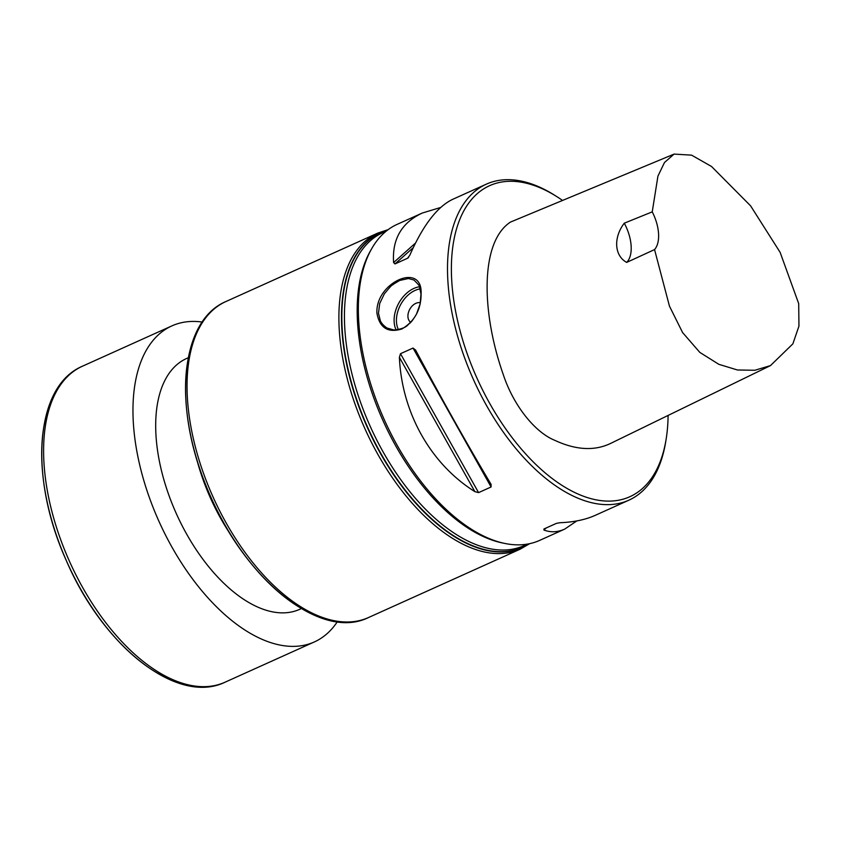 <?xml version="1.0" encoding="UTF-8"?>
<svg xmlns="http://www.w3.org/2000/svg" width="841" height="841" viewBox="0 0 841 841"><rect width="100%" height="100%" fill="white"/><g stroke="black" fill="none" stroke-linecap="round" stroke-linejoin="round"><path stroke-width="1.26" d="M562.555 200.442A170.586 90.639 65.7 0 0 556.984 196.72A170.586 90.639 65.7 0 0 451.764 281.209A170.586 90.639 65.7 0 0 554.03 479.896A170.586 90.639 65.7 0 0 666.167 438.981A170.586 90.639 65.7 0 0 668.09 415.443M770.503 365.583L611.207 443.133C594.892 451.207 576.001 450.24 554.545 440.221C534.235 431.853 513.021 404.574 503.097 374.056C481.609 312.957 479.654 242.208 510.455 222.087L674.072 154.103L664.495 162.502L657.935 176.105L652.238 211.858L624.285 223.18C613.383 237.404 614.193 255.59 626.682 262.413L654.55 249.577L669.457 306.135L682.619 332.594L699.817 352.39L718.834 364.321L737.441 369.987L754.84 370.271L770.503 365.583L792.863 343.843L798.95 326.14L798.698 303.622L780.112 252.321L750.592 205.835L711.528 166.486L691.575 155.143L674.072 154.103M652.238 211.858A33.02 17.545 -114.3 0 1 654.55 249.577M626.682 262.413A33.02 17.545 65.7 0 0 624.285 223.18M556.984 196.72L554.808 195.354A173.341 92.1 65.7 0 0 486.392 184.137L452.773 199.296C437.309 206.634 422.981 225.304 409.788 255.286L407.517 258.282L395.007 263.927L393.599 262.581C392.011 239.264 401.567 222.749 422.256 213.046L440.684 207.464M408.085 257.903L408.673 257.251M491.07 484.342L491.091 486.981L478.582 492.626L474.871 491.638C430.645 463.948 401.84 412.71 399.391 357.351L400.495 353.704L413.015 348.069L415.591 350.056C441.62 398.834 466.787 443.596 491.07 484.342L491.165 484.5M576.8 520.936L564.71 529.105C557.541 532.311 550.613 532.605 543.906 530.009L543.98 528.968L556.5 523.333L560.106 522.713C573.762 522.166 585.473 519.717 595.228 515.354L628.847 500.195A173.341 92.1 65.7 0 0 665.757 441.514L666.167 438.981M546.187 527.98L543.906 530.009L543.98 528.968M422.256 213.046L397.225 224.326A173.341 92.1 65.7 0 0 371.648 248.757A173.341 92.1 65.7 0 0 358.729 321.388A173.341 92.1 65.7 0 0 504.442 543.37A173.341 92.1 65.7 0 0 539.68 540.385L564.71 529.105M376.926 313.188C375.223 282.639 422.161 261.488 421.12 293.267C421.236 309.236 414.876 321.115 402.04 328.915C388.027 333.215 379.659 327.969 376.926 313.188M486.392 184.137A173.341 92.1 65.7 0 0 447.896 281.199A173.341 92.1 65.7 0 0 515.575 448.169A173.341 92.1 65.7 0 0 628.847 500.195M420.973 294.035L419.417 286.697C420.195 286.56 418.345 284.332 413.877 280L408.4 278.518L399.643 280.474L393.472 284.184C391.559 286.466 394.524 281.357 384.305 293.93L379.712 303.464L378.471 313.188L380.321 320.694C380.111 320 380.962 323.964 387.049 328.043L394.072 330.019C407.917 328.495 408.053 323.68 409.483 323.585C409.483 323.186 410.965 323.48 416.516 314.061L420.122 303.979L420.973 294.035M410.744 322.313A11.007 7.59 119.1 0 1 407.938 316.731A11.007 7.59 119.1 0 1 411.775 306.429A11.007 7.59 119.1 0 1 420.374 302.749A11.007 7.59 -60.9 0 0 411.775 306.439A11.007 7.59 -60.9 0 0 407.938 316.731A11.007 7.59 -60.9 0 0 410.755 322.313M301.278 608.611L299.648 609.347A137.567 73.093 -114.3 0 1 176.473 513.956A137.567 73.093 -114.3 0 1 186.586 358.497L188.226 357.761M371.648 248.757L370.366 251.028A171.69 91.227 65.7 0 0 357.562 322.955A171.69 91.227 65.7 0 0 501.888 542.834L504.442 543.37M202.218 322.05A173.341 92.1 65.7 0 0 171.89 325.887A173.341 92.1 65.7 0 0 159.149 521.767A173.341 92.1 65.7 0 0 314.345 641.946A173.341 92.1 65.7 0 0 337.304 621.772M413.257 247.643L395.007 263.927M415.517 243.038L393.599 262.581M491.091 486.981L413.015 348.069M478.582 492.626L400.495 353.704M474.871 491.638L399.391 357.351M396.153 329.977A27.511 18.975 119.1 0 1 398.56 303.559A27.511 18.975 119.1 0 1 419.438 286.749M420.153 288.884A25.861 17.84 -60.9 0 0 400.537 304.82A25.861 17.84 -60.9 0 0 398.424 329.651M529.683 543.664L520.232 549.152L368.432 617.567A173.341 92.1 -114.3 0 1 213.236 497.388A173.341 92.1 -114.3 0 1 225.977 301.509L377.777 233.094L388.153 229.646M520.232 549.152A173.341 92.1 -114.3 0 1 406.97 497.115A173.341 92.1 -114.3 0 1 339.28 330.145A173.341 92.1 -114.3 0 1 377.777 233.094M331.48 620.174A171.133 90.933 -114.3 0 1 211.364 498.24A171.133 90.933 -114.3 0 1 199.559 327.475M231.454 535.875A137.567 73.093 -114.3 0 1 196.468 458.261M386.345 231.044L382.949 232.579A171.69 91.227 65.7 0 0 344.821 328.705A171.69 91.227 65.7 0 0 411.848 494.088A171.69 91.227 65.7 0 0 524.038 545.63L527.444 544.095M387.091 230.445A172.426 91.616 65.7 0 0 342.224 329.409A172.426 91.616 65.7 0 0 413.446 500.101A172.426 91.616 65.7 0 0 528.39 543.927M387.386 230.224A172.605 91.711 65.7 0 0 341.877 329.451A172.605 91.711 65.7 0 0 413.509 500.71A172.605 91.711 65.7 0 0 528.747 543.854M55.905 392.526A170.586 90.639 65.7 0 0 67.448 563.102A170.586 90.639 65.7 0 0 187.606 684.721M224.989 682.23C176.862 705.62 102.655 645.636 66.302 560.548C28.962 478.077 34.239 386.376 82.534 366.171A173.341 92.1 65.7 0 0 69.792 562.04A173.341 92.1 65.7 0 0 224.989 682.23L314.345 641.946M368.432 617.567C319.138 641.998 240.747 575.665 206.034 485.72C172.962 405.53 180.373 320.579 225.977 301.509M82.534 366.171L171.89 325.887"/></g></svg>
